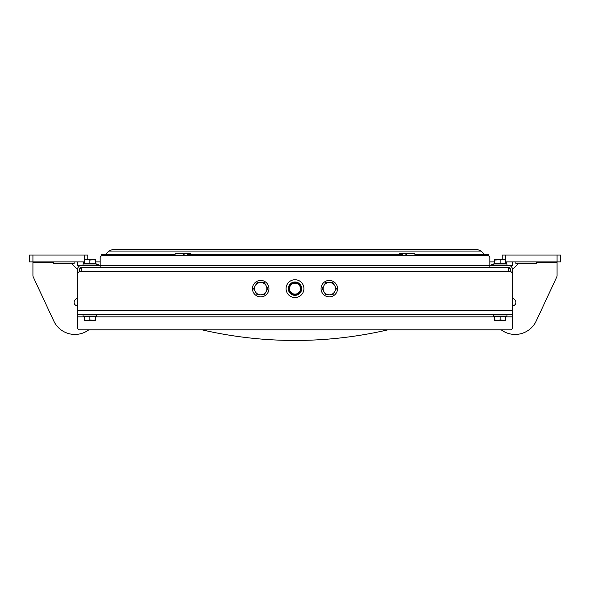 <?xml version="1.0" encoding="UTF-8"?>
<svg xmlns="http://www.w3.org/2000/svg" width="590" height="590" viewBox="0 0 590 590"><rect width="100%" height="100%" fill="white"/><g stroke="black" fill="none" stroke-linecap="round" stroke-linejoin="round"><path stroke-width="0.89" d="M81.641 267.388L81.641 271.503L79.584 271.503L79.584 269.512A2.124 2.124 0 0 1 81.708 267.388L100.16 267.388L100.16 265.33L81.708 265.33A4.182 4.182 0 0 0 77.526 269.512L77.526 298.193M100.16 267.388L508.292 267.388A2.124 2.124 0 0 1 510.416 269.512L510.416 271.503L508.359 271.503L508.359 267.388M489.84 267.388L489.84 265.33L508.292 265.33A4.182 4.182 0 0 1 512.474 269.512L512.474 298.193M77.12 297.928L75.1 299.949A3.429 3.429 0 0 0 77.526 305.804A3.429 3.429 0 0 1 75.1 299.949L77.12 297.928A1.372 1.372 0 0 0 77.526 296.954M53.513 262.587L32.929 262.587L32.929 275.545A3.429 3.429 0 0 0 33.254 276.998L53.764 320.975A23.327 23.327 0 0 0 88.847 329.817M512.88 297.928L514.9 299.949A3.429 3.429 0 0 1 512.474 305.804A3.429 3.429 0 0 0 514.9 299.949L512.88 297.928A1.372 1.372 0 0 1 512.474 296.954M536.487 262.587L557.071 262.587L557.071 275.545A3.429 3.429 0 0 1 556.746 276.998L536.236 320.975A23.327 23.327 0 0 1 501.153 329.817M557.071 255.035L560.5 255.035L560.5 261.901L557.071 261.901L557.071 255.035L505.615 255.035L505.615 263.546L500.128 263.546L500.128 260.057L502.872 259.563L505.615 260.057M502.186 259.6L502.186 255.035L505.615 255.035M505.615 261.901L557.071 261.901M556.746 276.998L536.236 320.975M512.474 269.512L518.308 263.612M557.071 262.587L557.071 275.545M33.254 276.998L53.764 320.975M32.929 262.587L32.929 275.545M77.526 269.512L71.692 263.612M32.929 261.901L29.5 261.901L29.5 255.035L32.929 255.035L32.929 261.901L83.338 261.901L83.338 263.959M95.359 263.959L95.359 263.546L84.385 263.546L84.385 255.035L32.929 255.035M84.385 255.035L87.814 255.035L87.814 259.6M512.474 261.901L512.474 265.33L508.292 265.33M489.84 261.901L494.641 261.901M100.16 261.901L95.359 261.901M84.385 261.901L83.338 261.901M81.708 265.33L77.526 265.33L77.526 261.901M79.584 270.817A6.859 6.859 0 0 0 79.613 271.503M79.584 270.132A2.744 2.744 0 0 1 81.641 267.477M510.416 270.817A6.859 6.859 0 0 1 510.387 271.503M510.416 270.132A2.744 2.744 0 0 0 508.359 267.477M97.439 264.438L97.999 264.438L97.439 264.438M96.731 264.438L97.999 264.438L98.891 265.33M493.27 264.438L492.001 264.438L493.27 264.438M295 297.574A8.916 8.916 0 0 0 303.916 288.658A8.916 8.916 0 0 0 295 279.734A8.916 8.916 0 0 0 286.084 288.658A8.916 8.916 0 0 0 295 297.574M489.84 265.33L100.16 265.33M100.16 265.257L100.16 257.778A2.058 2.058 0 0 1 102.218 255.721L487.783 255.721A2.058 2.058 0 0 1 489.84 257.778L489.84 265.257M77.526 314.721L77.526 327.76A2.058 2.058 0 0 0 79.584 329.817L510.416 329.817A2.058 2.058 0 0 0 512.474 327.76L512.474 314.721L77.526 314.721L77.526 310.539L512.474 310.539L512.474 314.721M79.584 271.503L77.526 273.561L77.526 310.539M79.053 271.57L510.947 271.57L512.474 273.561L512.474 310.539M510.947 271.57L510.416 271.503M95.359 320.488L95.359 319.994L95.359 320.488L89.872 319.994L87.128 320.488L89.872 319.994L89.872 316.506L95.359 316.506L95.359 319.994L92.615 320.488L84.385 320.488L87.128 320.488L84.385 319.994L87.128 320.488M84.385 320.488L84.385 319.994L84.385 320.488M84.385 316.093L84.385 319.994M84.385 316.506L89.872 316.506M83.013 314.721L83.013 316.093L96.731 316.093L96.731 314.721M83.013 265.33L83.013 263.959L96.731 263.959L96.731 265.33M92.615 259.563L84.385 259.563L87.128 259.563L84.385 260.057L84.385 259.563L84.385 260.057L87.128 259.563L95.359 259.563L89.872 260.057L92.615 259.563L95.359 260.057L95.359 259.563L95.359 263.546M89.872 263.546L89.872 260.057L87.128 259.563M84.385 263.959L84.385 263.546M295.789 282.529L295 282.477C297.655 282.861 297.655 282.861 295 282.477L292.942 282.831L292.942 283.303L293.783 283.303A5.487 5.487 0 0 0 289.646 287.433L289.646 291.733A6.173 6.173 0 0 1 292.942 282.831L293.097 282.78M294.211 294.779L295 294.83A6.173 6.173 0 0 1 291.917 294.004A6.173 6.173 0 0 0 295 294.83L292.942 294.476L295 294.83A6.173 6.173 0 0 0 298.083 294.004A6.173 6.173 0 0 1 295 294.83L297.058 294.476L297.058 294.004L296.217 294.004A5.487 5.487 0 0 0 300.354 289.874L300.354 287.433A5.487 5.487 0 0 0 296.217 283.303L297.058 283.303L297.058 282.831A6.173 6.173 0 0 1 298.083 283.303A6.173 6.173 0 0 0 295 282.477A6.173 6.173 0 0 1 296.903 282.78L296.903 282.78M297.058 282.831L295 282.477A6.173 6.173 0 0 0 291.917 283.303L298.083 283.303A6.173 6.173 0 0 1 298.083 294.004L293.783 294.004A5.487 5.487 0 0 1 289.646 289.874L289.646 291.733A6.173 6.173 0 0 0 291.917 294.004L293.783 294.004L292.942 294.004L293.178 294.558M296.873 294.535L296.468 294.653M295.76 294.779L295.221 294.823L295.76 294.779M296.895 282.78L295.796 282.529M289.646 285.575L289.646 287.433L289.646 285.575M300.354 291.733L300.354 289.874L300.354 291.733M291.917 294.004L292.942 294.004M297.058 294.004L298.083 294.004M300.354 287.433L300.354 285.575L300.354 287.433M294.218 282.529L294.594 282.492M293.341 282.706A6.173 6.173 0 0 1 295 282.477M294.403 294.801L293.997 294.749M293.495 294.646L292.979 294.491M298.083 283.303L297.058 283.303M292.942 283.303L291.917 283.303M301.689 288.658A6.689 6.689 0 0 1 295 295.347A6.689 6.689 0 0 1 288.311 288.658A6.689 6.689 0 0 1 295 281.968A6.689 6.689 0 0 1 301.689 288.658M252.608 287.124A8.231 8.231 0 0 0 259.165 296.741A8.231 8.231 0 0 0 268.789 290.184A8.231 8.231 0 0 0 262.226 280.567A8.231 8.231 0 0 0 252.608 287.124M260.699 294.83L264.261 294.83L260.699 294.83A6.173 6.173 0 0 1 255.352 291.74L257.129 294.83L260.699 294.83A6.173 6.173 0 0 0 266.046 291.74L264.261 294.83L266.046 291.74A6.173 6.173 0 0 0 266.046 285.567L264.261 282.477L260.699 282.477A6.173 6.173 0 0 1 266.046 285.567A6.173 6.173 0 0 0 260.699 282.477L257.129 282.477L255.352 285.567A6.173 6.173 0 0 1 260.699 282.477M255.352 291.74A6.173 6.173 0 0 1 255.352 285.567L253.567 288.658L255.352 291.74M266.046 291.74L267.831 288.658L266.046 285.567M257.129 294.83L253.567 288.658L257.129 282.477M187.229 255.721A2.058 1.18 -90 0 1 188.409 253.663L183.49 253.663L183.49 255.721M188.409 253.663L190.57 253.663M175.06 255.721L175.06 253.663L184.08 253.663L184.08 255.721M152.603 254.969L157.567 255.315L152.08 255.315L152.08 255.721M157.36 255.315L157.567 255.721M488.468 255.839L488.468 254.349L414.94 254.349M402.469 254.349L187.532 254.349M175.06 254.349L101.532 254.349L101.532 255.839M402.771 255.721A2.058 1.18 -90 0 0 401.591 253.663L399.43 253.663M414.94 255.721L414.94 253.663L401.591 253.663M406.51 255.721L406.51 253.663L405.92 253.663L405.92 255.721M437.397 254.969L432.772 254.969L432.433 255.721M437.574 254.969L437.92 255.315L432.433 255.315M494.641 316.093L494.641 320.488L497.385 320.488L494.641 319.994L494.641 320.488M504.251 320.355L500.128 319.994L497.385 320.488L505.615 320.488L505.615 319.994L502.872 320.488L505.615 320.488L505.615 316.506L500.128 316.506L500.128 319.994M495.932 320.341L497.385 320.488M494.641 316.506L500.128 316.506M504.273 320.348L505.615 319.994M493.27 314.721L493.27 316.093L506.987 316.093L506.987 314.721M500.128 263.546L494.641 263.546L494.641 260.057L502.872 259.563L494.641 260.057L494.641 259.563L494.641 260.057M505.615 259.563L502.872 259.563L505.615 259.563M494.641 259.563L497.385 259.563L494.641 259.563M497.385 259.563L502.872 259.563M494.641 263.959L494.641 263.546M505.615 263.959L505.615 263.546M493.27 265.33L493.27 263.959L506.987 263.959L506.987 265.33M329.301 282.477L325.739 282.477L323.954 285.567A6.173 6.173 0 0 1 329.301 282.477L332.871 282.477L329.301 282.477A6.173 6.173 0 0 1 334.648 291.74A6.173 6.173 0 0 1 329.301 294.83L332.871 294.83L336.433 288.658L332.871 282.477L336.433 288.658L334.648 291.74M323.954 285.567L322.17 288.658L323.954 291.74A6.173 6.173 0 0 1 323.954 285.567L322.17 288.658M329.301 294.83A6.173 6.173 0 0 1 323.954 291.74L325.739 294.83L329.301 294.83M332.871 294.83L325.739 294.83L323.954 291.74M321.211 290.184A8.231 8.231 0 0 0 330.835 296.741A8.231 8.231 0 0 0 337.392 287.124A8.231 8.231 0 0 0 327.775 280.567A8.231 8.231 0 0 0 321.211 290.184M388.021 329.817A412.108 412.108 0 0 1 201.979 329.817M295.774 340.452A364.974 364.974 0 0 1 295 340.452A364.974 364.974 0 0 1 294.226 340.452M289.712 292.743A8.916 8.916 0 0 0 291.615 293.82M292.116 294.004A8.916 8.916 0 0 0 292.942 294.248M297.058 294.248A8.916 8.916 0 0 0 297.884 294.004M298.385 293.82A8.916 8.916 0 0 0 300.288 292.743M299.617 292.751A2.058 2.058 0 0 0 300.163 292.839M301.66 289.314A2.058 2.058 0 0 0 301.166 288.96M301.114 287.817A6.519 6.519 0 0 0 301.409 286.74M288.591 286.74A6.519 6.519 0 0 0 288.886 287.817M536.487 261.901L536.487 263.612L515.903 263.612L515.903 261.901M74.097 261.901L74.097 263.612L53.513 263.612L53.513 261.901M506.663 263.959L506.663 261.901M77.526 316.852L84.385 316.852M95.359 316.852L494.641 316.852M505.615 316.852L512.474 316.852M481.13 251.06L108.87 251.06L112.513 249.548L477.487 249.548L481.13 251.06L484.42 254.349M491.109 265.33L492.001 264.438M95.359 316.093L95.359 316.506M108.87 251.06L105.581 254.349M437.92 255.315L437.92 255.721M505.615 316.093L505.615 316.506"/></g></svg>
